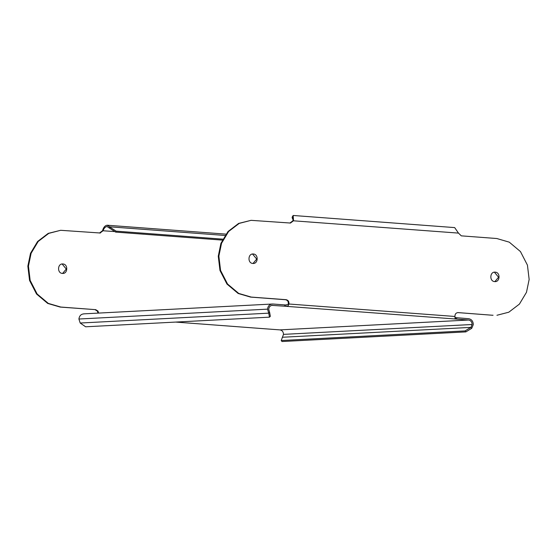 <?xml version="1.0" encoding="UTF-8"?>
<svg xmlns="http://www.w3.org/2000/svg" width="557" height="557" viewBox="0 0 557 557"><rect width="100%" height="100%" fill="white"/><g stroke="black" fill="none" stroke-linecap="round" stroke-linejoin="round"><path stroke-width="0.84" d="M85.618 326.792L80.208 323.032L268.739 313.159L269.463 317.163L85.618 326.792M272.234 305.313L272.658 305.313C270.389 305.417 269.066 306.719 268.704 309.239L269.609 312.296L268.739 313.159L267.534 309.149C268.008 305.849 269.741 304.129 272.728 304.004L83.543 313.87M84.1 313.876C81.113 314.002 79.386 315.722 78.906 319.022L80.208 323.032M269.602 312.219L268.711 313.062M271.809 305.361L284.613 306.211L284.676 304.902L272.728 304.004M285.971 304.978L288.909 304.011C288.491 305.696 287.489 306.454 285.901 306.294L285.971 304.978L284.676 304.902M471.751 328.296L470.832 327.391L471.751 328.296L473.297 324.585C473.151 321.236 471.598 319.272 468.646 318.701L455.027 317.581M266.267 328.874L279.955 329.89C282.204 330.329 283.388 331.819 283.499 334.374L281.222 340.529L282.002 341.525L465.854 331.895L471.619 328.379M470.944 327.321L472.127 324.501C472.009 321.946 470.832 320.449 468.583 320.017L455.577 319.022L455.062 318.541L454.951 316.467C454.923 314.044 455.988 312.755 458.139 312.602L492.465 315.248L457.791 312.595M455.64 317.713L455.577 319.022L284.613 306.211M292.112 217.258L292.432 218.546L292.112 217.258L293.156 215.475L293.539 220.732L290.476 223.044L251.068 220.335L239.218 223.392L228.6 231.496L221.526 243.312L218.866 256.157L220.572 270.458L227.555 284.028L238.744 293.435L251.207 297.076L286.124 299.694C288.248 300.174 289.174 301.609 288.909 304.011L454.951 316.467M288.31 304.038C288.575 301.643 287.649 300.202 285.525 299.729L286.124 299.694M251.068 220.335L238.619 223.427L228.008 231.531L220.927 243.339L218.267 256.192L219.98 270.486L226.964 284.056L238.145 293.469L250.608 297.104L285.525 299.729M293.414 218.233L292.488 218.163L293.059 216.791L292.94 220.767L289.877 223.072M252.537 254.02L256.7 259.075L253.031 263.461M494.386 272.164L498.557 277.219L494.881 281.605M496.941 315.262L508.799 312.205L519.409 304.101L526.49 292.286L529.15 279.44L527.437 265.139L520.454 251.569L509.272 242.163L496.809 238.521L461.293 235.855L458.474 233.105L292.94 220.767M293.226 219.716L292.432 218.546M458.474 233.105L454.672 227.597L293.156 215.475M494.7 281.598C489.248 281.452 489.735 271.475 495.166 272.143C500.618 272.289 500.13 282.267 494.7 281.598L495.18 281.605M494.686 272.136L495.166 272.143M253.31 253.999C258.761 254.145 258.274 264.122 252.85 263.454C247.399 263.308 247.886 253.331 253.31 253.999L252.829 253.992M253.331 263.461L252.85 263.454M282.308 337.257L470.832 327.391L465.074 330.907L465.854 331.895M98.589 313.083L98.004 311.091L95.707 309.664L60.79 307.046L48.327 303.405L37.145 293.999L30.162 280.422L28.449 266.128L31.108 253.275L38.189 241.466L48.8 233.362L60.65 230.299L100.399 233.014M100.058 233.014L103.122 230.702C103.957 228.189 105.252 226.796 107.014 226.532L107.188 226.539M62.433 273.424C67.857 274.093 68.344 264.115 62.892 263.969C57.468 263.301 56.981 273.271 62.433 273.424L62.913 273.431M62.892 263.969L62.412 263.962M107.014 226.532L115.654 232.102L222.327 240.102M114.846 231.58L102.523 230.73C103.435 227.423 104.946 225.585 107.076 225.216L109.659 226.81L109.193 227.757M107.076 225.216L225.912 234.121M99.459 233.042L102.523 230.73M60.65 230.299L48.201 233.39L37.591 241.501L30.51 253.31L27.85 266.162L29.563 280.456L36.546 294.026L47.728 303.44L60.191 307.074L95.707 309.664M97.99 313.118L97.405 311.126L95.108 309.692M62.614 273.431L66.283 269.045L62.119 263.99M109.464 228.119L109.659 226.81L224.979 235.458M109.931 227.172L116.121 231.148L222.8 239.155M116.121 231.148L115.654 232.102M472.127 324.501L283.499 334.374M465.074 330.907L281.222 340.529M269.609 312.296L270.34 316.299L269.463 317.163M267.534 309.149L78.906 319.022M175.629 322.078L266.712 328.909M279.955 329.89L468.583 320.017M493.056 315.22L492.465 315.248M456.691 317.803L456.629 319.119M60.191 307.074L60.79 307.046M250.608 297.104L251.207 297.076M266.504 328.902L175.594 322.078"/></g></svg>
